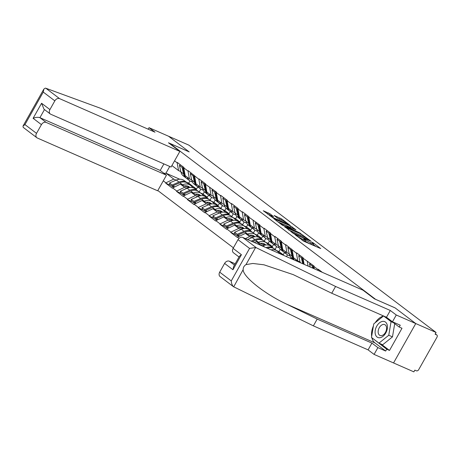 <?xml version="1.0" encoding="UTF-8"?>
<svg xmlns="http://www.w3.org/2000/svg" width="460" height="460" viewBox="0 0 460 460"><rect width="100%" height="100%" fill="white"/><g stroke="black" fill="none" stroke-linecap="round" stroke-linejoin="round"><path stroke-width="0.69" d="M295.199 234.778L303.882 241.264L320.723 248.578L313.248 242.851L311.817 242.121L312.915 243.001A4.169 0.489 29.4 0 1 313.634 243.765A4.169 0.489 29.4 0 1 312.185 243.374L310.816 242.776A4.169 0.489 29.4 0 1 305.722 239.844L303.669 238.493L304.445 239.286A4.169 0.489 29.4 0 1 305.164 240.051A4.169 0.489 29.4 0 1 303.715 239.66L302.352 239.062A4.169 0.489 29.4 0 1 297.252 236.13L295.199 234.778M269.934 213.785L263.287 210.732L273.154 217.982L289.995 225.296L281.721 218.96L274.12 215.481L277.794 218.333L282.141 220.455A3.484 0.408 29.4 0 1 285.413 222.232A3.484 0.408 29.4 0 1 287 223.548A3.484 0.408 29.4 0 1 285.786 223.221L274.999 218.488A3.484 0.408 29.4 0 1 271.722 216.712A3.484 0.408 29.4 0 1 270.135 215.395A3.484 0.408 29.4 0 1 271.348 215.723L273.602 216.637L269.934 213.785L269.284 214.935L267.323 213.854M381.139 344.086L389.505 350.428L401.994 328.262L399.211 327.037L400.246 325.203L392.455 321.781L386.48 317.256L331.752 293.244L293.261 274.637L263.971 264.805L252.862 263.465L245.968 264.627C244.087 265.817 243.144 267.484 243.15 269.629L233.691 286.867L220.07 276.546A3.985 3.001 -52.8 0 1 219.69 272.153L231.259 280.916C231.426 283.452 232.179 285.384 233.513 286.724L313.375 325.864L368.098 349.876L374.078 354.401L393.553 362.946L415.754 323.553L395.048 307.861L375.567 299.316L169.746 143.359L189.221 151.909L168.515 136.218L188.83 145.13L436.068 332.465L435.097 334.19L436.58 334.84L435.281 333.856M436.58 334.84A1.989 1.501 127.2 0 1 436.81 334.972A1.989 1.501 127.2 0 1 437 337.174L418.686 369.679A1.989 1.501 127.2 0 1 416.323 370.789L414.839 370.139L413.868 371.864L393.553 362.946L415.754 323.553L436.068 332.465M284.953 226.924L294.365 234.059L311.207 241.368L301.34 234.117L284.838 227.131M282.17 225.107L273.895 218.764L290.737 226.078L295.998 229.845L288.443 226.682L290.956 228.654L300.736 233.415L282.17 225.107M157.814 190.543L233.404 247.814M170.723 185.363L165.709 183.166L172.31 188.163L180.377 184.115L188.64 187.737M165.709 183.166L165.905 182.821L163.288 180.837M174.547 160.85L177.163 162.834L177.359 162.489L183.96 167.492L183.764 167.837L188.002 171.045L188.197 170.7L198.846 179.262L199.036 178.917L205.643 183.919L205.447 184.264L216.482 192.13L216.286 192.475L220.524 195.69L220.719 195.345L227.32 200.347L227.125 200.692L231.363 203.901L231.558 203.556L238.159 208.558L237.964 208.903L242.207 212.117L242.397 211.772L248.998 216.775L248.808 217.12L259.842 224.986L259.647 225.331L263.885 228.545L264.08 228.2L270.681 233.203L270.486 233.548L274.723 236.756L274.919 236.411L281.52 241.414L281.325 241.759L285.568 244.973L285.758 244.628L296.407 253.184L296.602 252.839L303.203 257.841L303.008 258.186L314.042 266.052L313.846 266.397L318.084 269.612L318.28 269.267L322.362 272.36M239.108 238.286L237.544 237.101L245.421 233.392L253.684 237.021M235.767 234.646L230.748 232.444L237.348 237.446L237.544 237.101M230.748 232.444L230.943 232.099L226.705 228.89L234.577 225.181L242.84 228.804M224.923 226.435L219.909 224.233L226.51 229.235L226.705 228.89M219.909 224.233L220.104 223.888L215.867 220.673L223.738 216.965L232.001 220.593M214.084 218.218L209.07 216.016L215.671 221.018L215.867 220.673M209.07 216.016L209.265 215.671L205.028 212.462L212.899 208.754L221.162 212.382M203.245 210.007L198.231 207.805L204.832 212.808L205.028 212.462M198.231 207.805L198.421 207.46L194.183 204.246L202.061 200.543L210.323 204.165M192.406 201.79L187.387 199.588L193.993 204.591L194.183 204.246M187.387 199.588L187.582 199.249L183.344 196.035L191.216 192.326L199.479 195.954M181.562 193.579L176.548 191.377L183.149 196.38L183.344 196.035M176.548 191.377L176.743 191.032L172.506 187.824M191.653 179.808L189.405 178.825L185.167 175.611L183.764 167.837M200.554 192.964L203.101 194.085L207.345 197.294L203.82 195.747M180.377 184.115L184.615 187.323L186.938 188.347M204.389 191.803L203.101 194.085M208.598 195.069L207.345 197.294M189.405 178.825L188.002 171.045M176.743 191.032L184.615 187.323M202.492 188.025L200.244 187.036L196.006 183.827L194.609 176.048M211.393 201.181L213.946 202.296L218.184 205.511L214.659 203.964M191.216 192.326L195.46 195.54L197.783 196.558M215.228 200.014L213.946 202.296M219.437 203.28L218.184 205.511M200.244 187.036L198.846 179.262M187.582 199.249L195.46 195.54M213.331 196.236L211.088 195.253L206.85 192.038L205.447 184.264M222.237 209.392L224.785 210.513L229.022 213.722L225.498 212.175M202.061 200.543L206.298 203.751L208.621 204.769M226.067 208.23L224.785 210.513M230.276 211.496L229.022 213.722M211.088 195.253L209.685 187.473M198.421 207.46L206.298 203.751M224.175 204.453L221.927 203.464L217.689 200.255L216.286 192.475M233.076 217.609L235.623 218.724L239.861 221.939L236.336 220.392M212.899 208.754L217.137 211.968L219.46 212.986M236.911 216.441L235.623 218.724M241.12 219.708L239.861 221.939M221.927 203.464L220.524 195.69M209.265 215.671L217.137 211.968M235.014 212.664L232.766 211.68L228.528 208.466L227.125 200.692M243.915 225.82L246.462 226.941L250.7 230.149L247.181 228.603M223.738 216.965L227.976 220.179L230.299 221.197M247.75 224.658L246.462 226.941M251.959 227.924L250.7 230.149M232.766 211.68L231.363 203.901M220.104 223.888L227.976 220.179M245.853 220.88L243.605 219.891L239.367 216.683L237.964 208.903M254.754 234.036L257.307 235.152L261.544 238.366L258.02 236.819M234.577 225.181L238.82 228.396L241.143 229.413M258.589 232.869L257.307 235.152M262.798 236.135L261.544 238.366M243.605 219.891L242.207 212.117M230.943 232.099L238.82 228.396M256.691 229.091L254.449 228.108L250.205 224.894L248.808 217.12M265.598 242.247L268.145 243.363L272.383 246.577L268.858 245.03M245.421 233.392L249.659 236.607L251.982 237.624M269.428 241.086L268.145 243.363M273.637 244.352L272.383 246.577M254.449 228.108L253.046 220.328M245.421 238.602L249.659 236.607M267.536 237.308L265.288 236.319L261.05 233.111L259.647 225.331M254.34 242.512L256.26 241.609L264.523 245.232M276.437 250.458L278.984 251.58L283.222 254.788L279.697 253.247M256.26 241.609L260.498 244.818L262.821 245.841M280.272 249.297L278.984 251.58M284.476 252.563L283.222 254.788M265.288 236.319L263.885 228.545M260.061 245.025L260.498 244.818M278.375 245.519L276.127 244.536L271.889 241.322L270.486 233.548M291.111 257.508L290.599 258.422M276.127 244.536L274.723 236.756M289.214 253.736L286.965 252.747L282.727 249.538L281.325 241.759M286.965 252.747L285.568 244.973M300.052 261.947L297.81 260.964L293.566 257.749L292.169 249.97M297.81 260.964L296.407 253.184M304.117 264.356L303.008 258.186M308.091 266.098L307.245 261.395M314.284 268.812L313.846 266.397M318.257 270.56L318.084 269.612M169.751 166.462L165.962 173.19L173.776 179.112L176.099 180.13M189.945 180.918L188.686 183.16L186.139 182.039M179.733 179.233L165.962 173.19L164.059 173.368M180.814 171.597L178.566 170.614L171.896 165.554M192.976 187.536L196.5 189.083L188.686 183.16M197.76 186.852L196.5 189.083M178.566 170.614L177.163 162.834M165.905 182.821L173.776 179.112M305.164 240.051L304.52 241.201A4.169 0.489 29.4 0 1 303.071 240.81L302.795 240.689M313.634 243.765L312.984 244.915A4.169 0.489 29.4 0 1 311.535 244.524L310.172 243.927A4.169 0.489 29.4 0 1 305.072 240.994L304.767 240.758M316.043 246.6L313.237 244.473M301.783 235.842L288.535 229.931M293.296 233.134L308.798 240.085L307.97 239.252A4.169 0.489 29.4 0 0 302.875 236.319L293.037 232.007A4.169 0.489 29.4 0 0 291.588 231.616A4.169 0.489 29.4 0 0 292.307 232.38L293.146 233.398M277.926 221.892L290.087 227.228L290.737 226.078M291.174 227.803L290.087 227.228M282.003 223.778A3.484 0.408 29.4 0 0 280.79 223.451A3.484 0.408 29.4 0 0 282.377 224.767A3.484 0.408 29.4 0 0 285.648 226.544L289.679 228.097L285.804 225.446L282.003 223.778M270.066 215.527L269.284 214.935M280.571 219.771L278.3 218.672M321.408 271.636L321.086 271.802M313.938 266.242L313.105 266.668L314.019 267.363M313.501 268.473L313.105 266.668M310.201 267.024L309.522 263.954L310.569 263.425M313.243 265.449L312.196 265.983L309.522 263.954M312.668 268.105L312.196 265.983M303.1 258.025L302.26 258.451L303.18 259.147M303.508 264.086L302.26 258.451M300.219 262.643A10.885 8.211 -52.8 0 1 300.121 262.257L298.684 255.743L299.724 255.208M302.404 257.238L301.358 257.767L298.684 255.743M302.674 263.724L301.358 257.767M387.171 324.8A8.631 5.577 -66.3 0 0 379.46 322.857A8.631 5.577 -66.3 0 0 375.366 334.311A8.631 5.577 -66.3 0 0 383.077 336.254A8.631 5.577 -66.3 0 0 387.171 324.8M386.406 326.784A5.905 3.818 -66.3 0 0 384.738 324.628A5.905 3.818 -66.3 0 0 379.856 326.796A5.905 3.818 -66.3 0 0 378.327 333.293A5.905 3.818 -66.3 0 0 379.994 335.443A5.905 3.818 -66.3 0 0 384.876 333.281A5.905 3.818 -66.3 0 0 386.406 326.784M394.72 323.639L392.478 336.869L382.68 344.764L378.965 343.137L371.467 337.45L373.767 323.869L383.565 315.974M383.582 315.98L391.069 321.655L388.769 335.236L378.965 343.137M393.541 322.742L391.069 321.655M392.478 336.869L388.769 335.236M256.444 247.814L255.599 247.532L249.573 248.411L238.004 239.648A3.985 3.001 -52.8 0 1 242.73 237.423L256.444 247.814L335.57 286.465L390.298 310.477L396.273 315.008L415.754 323.553L395.117 307.912L374.428 298.839L363.032 290.202L242.73 237.423M331.752 293.244L335.57 286.465M392.455 321.781L396.273 315.008M386.48 317.256L390.298 310.477M219.69 272.153L224.606 263.419A3.985 3.001 -52.8 0 1 229.333 261.2L234.468 265.086M235.209 263.775L229.333 261.2M389.505 350.428L386.722 349.209L385.687 351.043L377.896 347.628L374.078 354.401M368.098 349.876L371.916 343.097L377.896 347.628M313.375 325.864L317.193 319.085L371.916 343.097M243.15 269.629C242.868 276.621 264.414 293.756 286.453 304.072L317.193 319.085M239.033 256.99L233.467 252.77A3.985 3.001 -52.8 0 1 233.088 248.377L238.004 239.648M385.687 351.043L374.917 342.884A14.933 9.654 113.7 0 1 371.875 337.761M371.64 336.438A14.933 9.654 113.7 0 1 373.411 325.962M375.17 322.742A14.933 9.654 113.7 0 1 383.508 316.02M399.211 327.037L386.049 317.066M372.105 337.939L386.722 349.209M372.692 338.382L372.077 338.111M233.088 248.377L241.425 254.696L239.476 256.203L233.525 266.765L232.95 269.738L224.606 263.419M23.644 127.633L23.155 127.334L23 126.103L24.949 124.597L36.518 133.36A3.985 3.001 127.2 0 0 36.898 137.758A3.985 3.001 127.2 0 0 37.364 138.029L157.665 190.808L166.468 175.191L46.161 122.406A3.985 3.001 127.2 0 0 41.44 124.631L36.518 133.36M179.866 151.415L59.558 98.63A3.985 3.001 127.2 0 0 54.838 100.855L49.916 109.584A3.985 3.001 127.2 0 0 50.295 113.982A3.985 3.001 127.2 0 0 50.755 114.252L171.062 167.037L179.866 151.415L168.469 142.778L189.14 151.875M54.838 100.855L43.263 92.092L43.844 89.113L45.241 88.136L45.845 88.239L100.286 108.186L155.014 132.198L149.034 127.673L148.172 129.197M149.034 127.673L168.515 136.218L189.152 151.857M41.44 124.631L33.103 118.312C35.707 117.265 37.973 117.053 39.911 117.668L160.212 170.453L163.909 163.898M160.212 170.453L166.468 175.191M50.295 113.982L44.005 109.215L41.578 103.264L49.916 109.584M292.255 249.814L291.421 250.24L292.341 250.936M294.682 260.216A10.885 8.211 -52.8 0 1 292.859 256.755L291.421 250.24M296.378 260.958A10.885 8.211 -52.8 0 1 295.682 259.354M291.559 249.021L290.519 249.556L291.956 256.07A10.885 8.211 -52.8 0 0 294.429 260.107L291.772 258.094A10.885 8.211 -52.8 0 1 289.282 254.041L287.845 247.526L288.886 246.997M290.519 249.556L287.845 247.526M289.898 255.806A10.885 8.211 -52.8 0 1 288.454 255.357A10.885 8.211 -52.8 0 1 287.189 254.616A10.885 8.211 -52.8 0 1 284.843 251.137M281.416 241.598L280.583 242.023L281.503 242.719M287.189 254.616L284.51 252.592A10.885 8.211 -52.8 0 1 282.02 248.538L280.583 242.023M281.917 254.616L281.721 254.466A10.885 8.211 127.2 0 0 278.777 253.236M284.079 252.23A10.885 8.211 -52.8 0 1 283.607 251.907L280.933 249.878A10.885 8.211 -52.8 0 1 278.444 245.83L277.006 239.315L278.047 238.78M280.721 240.81L279.68 241.339L277.006 239.315M283.607 251.907A10.885 8.211 -52.8 0 1 281.117 247.854L279.68 241.339M279.059 247.589A10.885 8.211 -52.8 0 1 277.616 247.146A10.885 8.211 -52.8 0 1 276.345 246.405A10.885 8.211 -52.8 0 1 274.005 242.926M280.059 253.564L277.506 251.298A10.885 8.211 127.2 0 0 277.133 250.987A10.885 8.211 127.2 0 0 271.141 249.883M273.993 248.641L273.93 248.584A10.885 8.211 -52.8 0 0 273.556 248.279L270.882 246.249A10.885 8.211 127.2 0 0 263.011 245.755L262.367 246.037M267.289 248.193A10.885 8.211 -52.8 0 1 274.459 248.963L277.133 250.987M270.578 233.387L269.744 233.812L270.658 234.508M276.345 246.405L273.671 244.375A10.885 8.211 -52.8 0 1 271.181 240.327L269.744 233.812M287.494 254.834L286.488 256.623M273.234 244.013A10.885 8.211 -52.8 0 1 272.768 243.691L270.095 241.667A10.885 8.211 -52.8 0 1 267.599 237.613L266.162 231.098L267.208 230.569M269.882 232.593L268.841 233.128L266.162 231.098M272.768 243.691A10.885 8.211 -52.8 0 1 270.279 239.643L268.841 233.128M266.029 247.641A10.885 8.211 -52.8 0 1 273.556 248.279M268.22 239.378A10.885 8.211 -52.8 0 1 266.777 238.93A10.885 8.211 -52.8 0 1 265.506 238.188A10.885 8.211 -52.8 0 1 263.166 234.709M265.477 245.036L264.017 243.742M265.362 245.053L263.775 243.645M265.035 245.117L263.172 243.455M265.817 244.99L265.397 244.617A8.895 6.704 127.2 0 0 265.092 244.363A8.895 6.704 127.2 0 0 260.389 243.42M269.221 245.352L266.668 243.081A10.885 8.211 127.2 0 0 266.294 242.776A10.885 8.211 127.2 0 0 258.428 242.282L258.106 242.42M263.154 240.43L263.091 240.373A10.885 8.211 -52.8 0 0 262.717 240.062L260.038 238.038A10.885 8.211 127.2 0 0 252.172 237.544L247.555 239.539M258.428 242.282L255.754 240.258A10.885 8.211 -52.8 0 1 263.62 240.747L266.294 242.776M255.754 240.258L252.448 241.684M259.739 225.17L258.899 225.595L259.82 226.291M265.506 238.188L262.832 236.164A10.885 8.211 -52.8 0 1 260.343 232.11L258.899 225.595M276.655 246.623L275.074 249.429M262.395 235.802A10.885 8.211 -52.8 0 1 261.93 235.48L259.256 233.45A10.885 8.211 -52.8 0 1 256.76 229.402L255.323 222.887L256.364 222.352M259.043 224.382L257.997 224.911L255.323 222.887M261.93 235.48A10.885 8.211 -52.8 0 1 259.434 231.426L257.997 224.911M251.212 241.143L254.846 239.568A10.885 8.211 -52.8 0 1 262.717 240.062M257.376 231.161A10.885 8.211 -52.8 0 1 255.933 230.719A10.885 8.211 -52.8 0 1 254.667 229.977A10.885 8.211 -52.8 0 1 252.321 226.498M254.639 236.819L253.178 235.526M254.524 236.842L252.937 235.428M254.196 236.9L252.333 235.244M254.978 236.773L254.558 236.4A8.895 6.704 127.2 0 0 254.253 236.147A8.895 6.704 127.2 0 0 249.55 235.204M258.376 237.136L255.829 234.87A10.885 8.211 127.2 0 0 255.455 234.56A10.885 8.211 127.2 0 0 247.589 234.071L247.267 234.209M252.316 232.214L252.247 232.156A10.885 8.211 -52.8 0 0 251.873 231.851L249.199 229.822A10.885 8.211 127.2 0 0 241.333 229.327L234.577 232.248L234.813 233.927L237.492 235.951L237.256 234.278L234.577 232.248M247.589 234.071L244.91 232.041A10.885 8.211 -52.8 0 1 252.776 232.536L255.455 234.56M244.91 232.041L238.159 234.962L239.666 236.106M238.447 236.676L238.159 234.962M248.894 216.959L248.061 217.384L248.981 218.08M254.667 229.977L251.994 227.947A10.885 8.211 -52.8 0 1 249.498 223.899L248.061 217.384M265.817 238.406L264.236 241.212M251.557 227.585A10.885 8.211 -52.8 0 1 251.091 227.263L248.411 225.239A10.885 8.211 -52.8 0 1 245.922 221.185L244.484 214.67L245.525 214.141M248.199 216.165L247.158 216.7L244.484 214.67M251.091 227.263A10.885 8.211 -52.8 0 1 248.595 223.215L247.158 216.7M237.256 234.278L244.007 231.357A10.885 8.211 -52.8 0 1 251.873 231.851M238.251 235.623L237.492 235.951M246.537 222.95A10.885 8.211 -52.8 0 1 245.094 222.508A10.885 8.211 -52.8 0 1 243.829 221.76A10.885 8.211 -52.8 0 1 241.483 218.287M243.794 228.608L242.339 227.315M243.685 228.626L242.098 227.217M243.357 228.689L241.494 227.033M244.139 228.562L243.719 228.189A8.895 6.704 127.2 0 0 243.409 227.936A8.895 6.704 127.2 0 0 238.705 226.993M247.537 228.925L244.99 226.653A10.885 8.211 127.2 0 0 244.611 226.349A10.885 8.211 127.2 0 0 236.745 225.854L236.428 225.992M241.471 224.003L241.408 223.945A10.885 8.211 -52.8 0 0 241.034 223.635L238.361 221.611A10.885 8.211 127.2 0 0 230.494 221.116L223.738 224.037L223.974 225.71L226.653 227.74L226.412 226.061L223.738 224.037M236.745 225.854L234.071 223.83A10.885 8.211 -52.8 0 1 241.937 224.319L244.611 226.349M234.071 223.83L227.315 226.745L228.827 227.89M227.608 228.465L227.315 226.745M238.056 208.742L237.222 209.168L238.142 209.863M243.829 221.76L241.149 219.736A10.885 8.211 -52.8 0 1 238.659 215.683L237.222 209.168M254.972 230.195L253.391 233.001M240.718 219.374A10.885 8.211 -52.8 0 1 240.246 219.052L237.573 217.022A10.885 8.211 -52.8 0 1 235.083 212.974L233.645 206.459L234.686 205.925M237.36 207.954L236.319 208.483L233.645 206.459M240.246 219.052A10.885 8.211 -52.8 0 1 237.757 214.998L236.319 208.483M226.412 226.061L233.168 223.146A10.885 8.211 -52.8 0 1 241.034 223.635M227.412 227.412L226.653 227.74M235.698 214.734A10.885 8.211 -52.8 0 1 234.255 214.291A10.885 8.211 -52.8 0 1 232.99 213.549A10.885 8.211 -52.8 0 1 230.644 210.07M232.955 220.392L231.501 219.098M232.84 220.415L231.253 219M232.518 220.472L230.655 218.816M233.3 220.346L232.875 219.972A8.895 6.704 127.2 0 0 232.57 219.725A8.895 6.704 127.2 0 0 227.867 218.782M236.699 220.708L234.146 218.442A10.885 8.211 127.2 0 0 233.772 218.138A10.885 8.211 127.2 0 0 225.906 217.643L225.59 217.781M230.632 215.786L230.569 215.728A10.885 8.211 -52.8 0 0 230.195 215.424L227.522 213.394A10.885 8.211 127.2 0 0 219.65 212.905L212.899 215.82L213.135 217.499L215.809 219.529L215.573 217.85L212.899 215.82M225.906 217.643L223.232 215.613A10.885 8.211 -52.8 0 1 231.098 216.108L233.772 218.138M223.232 215.613L216.476 218.534L217.988 219.679M216.769 220.254L216.476 218.534M227.217 200.531L226.383 200.957L227.297 201.652M232.99 213.549L230.31 211.519A10.885 8.211 -52.8 0 1 227.821 207.471L226.383 200.957M244.133 221.979L242.552 224.785M229.873 211.157A10.885 8.211 -52.8 0 1 229.408 210.835L226.734 208.811A10.885 8.211 -52.8 0 1 224.238 204.757L222.801 198.243L223.847 197.714M226.521 199.738L225.48 200.272L222.801 198.243M229.408 210.835A10.885 8.211 -52.8 0 1 226.918 206.787L225.48 200.272M215.573 217.85L222.329 214.929A10.885 8.211 -52.8 0 1 230.195 215.424M216.574 219.196L215.809 219.529M224.859 206.523A10.885 8.211 -52.8 0 1 223.416 206.08A10.885 8.211 -52.8 0 1 222.145 205.333A10.885 8.211 -52.8 0 1 219.805 201.859M222.117 212.181L220.656 210.887M222.002 212.198L220.415 210.789M221.674 212.261L219.811 210.605M222.456 212.135L222.036 211.761A8.895 6.704 127.2 0 0 221.731 211.508A8.895 6.704 127.2 0 0 217.028 210.565M225.86 212.497L223.307 210.231A10.885 8.211 127.2 0 0 222.933 209.921A10.885 8.211 127.2 0 0 215.067 209.427L214.745 209.564M219.794 207.575L219.73 207.517A10.885 8.211 -52.8 0 0 219.357 207.207L216.677 205.183A10.885 8.211 127.2 0 0 208.811 204.689L202.061 207.609L202.296 209.288L204.97 211.312L204.734 209.633L202.061 207.609M215.067 209.427L212.393 207.402A10.885 8.211 -52.8 0 1 220.259 207.897L222.933 209.921M212.393 207.402L205.637 210.318L207.144 211.462M205.925 212.037L205.637 210.318M216.378 192.314L215.539 192.746L216.459 193.441M222.145 205.333L219.472 203.308A10.885 8.211 -52.8 0 1 216.982 199.255L215.539 192.746M233.295 213.768L231.713 216.574M219.035 202.946A10.885 8.211 -52.8 0 1 218.569 202.624L215.895 200.594A10.885 8.211 -52.8 0 1 213.4 196.546L211.962 190.032L213.003 189.497M215.683 191.527L214.636 192.061L211.962 190.032M218.569 202.624A10.885 8.211 -52.8 0 1 216.073 198.57L214.636 192.061M204.734 209.633L211.485 206.718A10.885 8.211 -52.8 0 1 219.357 207.207M205.729 210.985L204.97 211.312M214.015 198.306A10.885 8.211 -52.8 0 1 212.572 197.863A10.885 8.211 -52.8 0 1 211.307 197.121A10.885 8.211 -52.8 0 1 208.961 193.643M211.278 203.97L209.817 202.67M211.163 203.987L209.576 202.572M210.835 204.044L208.972 202.388M211.617 203.924L211.197 203.544A8.895 6.704 127.2 0 0 210.893 203.297A8.895 6.704 127.2 0 0 206.189 202.354M215.015 204.28L212.468 202.015A10.885 8.211 127.2 0 0 212.094 201.71A10.885 8.211 127.2 0 0 204.228 201.215L203.906 201.353M208.955 199.358L208.886 199.306A10.885 8.211 -52.8 0 0 208.512 198.996L205.838 196.966A10.885 8.211 127.2 0 0 197.972 196.477L191.216 199.393L191.458 201.072L194.131 203.101L193.896 201.422L191.216 199.393M204.228 201.215L201.549 199.186A10.885 8.211 -52.8 0 1 209.415 199.68L212.094 201.71M201.549 199.186L194.798 202.107L196.305 203.251M195.086 203.826L194.798 202.107M205.534 184.103L204.7 184.529L205.62 185.225M211.307 197.121L208.633 195.092A10.885 8.211 -52.8 0 1 206.137 191.044L204.7 184.529M222.456 205.551L220.875 208.363M208.196 194.73A10.885 8.211 -52.8 0 1 207.73 194.407L205.051 192.383A10.885 8.211 -52.8 0 1 202.561 188.33L201.123 181.815L202.164 181.286M204.844 183.31L203.797 183.845L201.123 181.815M207.73 194.407A10.885 8.211 -52.8 0 1 205.235 190.359L203.797 183.845M193.896 201.422L200.646 198.501A10.885 8.211 -52.8 0 1 208.512 198.996M194.89 202.768L194.131 203.101M203.176 190.095A10.885 8.211 -52.8 0 1 201.733 189.652A10.885 8.211 -52.8 0 1 200.468 188.91A10.885 8.211 -52.8 0 1 198.122 185.432M200.433 195.753L198.979 194.459M200.324 195.77L198.737 194.361M199.996 195.833L198.133 194.177M200.778 195.707L200.359 195.333A8.895 6.704 127.2 0 0 200.048 195.08A8.895 6.704 127.2 0 0 195.345 194.137M204.177 196.069L201.63 193.804A10.885 8.211 127.2 0 0 201.256 193.493A10.885 8.211 127.2 0 0 193.384 192.999L193.068 193.137M198.111 191.147L198.047 191.09A10.885 8.211 -52.8 0 0 197.673 190.785L195 188.755A10.885 8.211 127.2 0 0 187.134 188.261L180.377 191.182L180.613 192.861L183.293 194.885L183.051 193.206L180.377 191.182M193.384 192.999L190.71 190.975A10.885 8.211 -52.8 0 1 198.576 191.469L201.256 193.493M190.71 190.975L183.96 193.89L185.466 195.034M184.247 195.609L183.96 193.89M194.695 175.892L193.861 176.318L194.781 177.014M200.468 188.91L197.794 186.881A10.885 8.211 -52.8 0 1 195.299 182.827L193.861 176.318M211.611 197.34L210.03 200.146M197.357 186.518A10.885 8.211 -52.8 0 1 196.886 186.196L194.212 184.167A10.885 8.211 -52.8 0 1 191.722 180.119L190.285 173.604L191.325 173.069M193.999 175.099L192.958 175.634L190.285 173.604M196.886 186.196A10.885 8.211 -52.8 0 1 194.396 182.143L192.958 175.634M183.051 193.206L189.808 190.29A10.885 8.211 -52.8 0 1 197.673 190.785M184.052 194.557L183.293 194.885M192.337 181.884A10.885 8.211 -52.8 0 1 190.894 181.435A10.885 8.211 -52.8 0 1 189.629 180.694A10.885 8.211 -52.8 0 1 187.283 177.215M189.595 187.542L188.14 186.242M189.48 187.559L187.893 186.145M189.158 187.617L187.295 185.961M189.94 187.496L189.514 187.117A8.895 6.704 127.2 0 0 189.209 186.869A8.895 6.704 127.2 0 0 184.506 185.926M193.338 187.852L190.785 185.587A10.885 8.211 127.2 0 0 190.411 185.282A10.885 8.211 127.2 0 0 182.545 184.788L182.229 184.926M187.272 182.936L187.208 182.879A10.885 8.211 -52.8 0 0 186.835 182.568L184.161 180.544A10.885 8.211 127.2 0 0 176.289 180.05L169.539 182.965L169.774 184.644L172.448 186.674L172.212 184.995L169.539 182.965M182.545 184.788L179.871 182.758A10.885 8.211 -52.8 0 1 187.737 183.252L190.411 185.282M179.871 182.758L173.115 185.679L174.627 186.823M173.408 187.398L173.115 185.679M183.856 167.676L183.022 168.101L183.937 168.797M189.629 180.694L186.95 178.67A10.885 8.211 -52.8 0 1 184.46 174.616L183.022 168.101M200.773 189.123L199.191 191.935M186.513 178.302A10.885 8.211 -52.8 0 1 186.047 177.98L183.373 175.956A10.885 8.211 -52.8 0 1 180.883 171.902L179.44 165.393L180.487 164.858M183.16 166.888L182.12 167.417L179.44 165.393M186.047 177.98A10.885 8.211 -52.8 0 1 183.557 173.932L182.12 167.417M172.212 184.995L178.969 182.074A10.885 8.211 -52.8 0 1 186.835 182.568M173.213 186.34L172.448 186.674M301.823 239.999L302.352 239.062M303.071 240.81L303.715 239.66M304.623 239.418L304.784 239.131M305.072 240.994L305.722 239.844M310.172 243.927L310.816 242.776M311.535 244.524L312.185 243.374M296.154 235.704L296.315 235.416M300.696 235.261L301.34 234.117M302.341 236.089L302.933 235.031M292.146 232.668L292.307 232.38M291.732 228.051L292.33 226.993M288.506 227.211L288.667 226.924M290.72 229.074L290.956 228.654M279.484 219.19L280.128 218.04M281.129 220.012L281.721 218.96M267.691 214.021L268.341 212.871M301.208 263.08L300.121 262.257M255.599 247.532L245.968 264.627M231.259 280.916L249.573 248.411M241.425 254.696L232.95 269.738M374.917 342.884L286.453 304.072M43.263 92.092L24.949 124.597M33.103 118.312L41.578 103.264M45.845 88.239L59.558 98.63M44.471 109.566L39.911 117.668L46.161 122.406M293.474 257.215L292.859 256.755M291.956 256.07L289.282 254.041M282.63 249.004L282.02 248.538M281.117 247.854L278.444 245.83M271.791 240.787L271.181 240.327M270.279 239.643L267.599 237.613M264.776 247.095L263.011 245.755M265.397 244.617L264.764 244.139M260.952 232.576L260.343 232.11M259.434 231.426L256.76 229.402M254.846 239.568L252.172 237.544M254.558 236.4L253.926 235.922M250.113 224.359L249.498 223.899M248.595 223.215L245.922 221.185M244.007 231.357L241.333 229.327M243.719 228.189L243.087 227.711M239.275 216.148L238.659 215.683M237.757 214.998L235.083 212.974M233.168 223.146L230.494 221.116M232.875 219.972L232.248 219.495M228.43 207.931L227.821 207.471M226.918 206.787L224.238 204.757M222.329 214.929L219.65 212.905M222.036 211.761L221.404 211.284M217.591 199.72L216.982 199.255M216.073 198.57L213.4 196.546M211.485 206.718L208.811 204.689M211.197 203.544L210.565 203.067M206.753 191.509L206.137 191.044M205.235 190.359L202.561 188.33M200.646 198.501L197.972 196.477M200.359 195.333L199.726 194.856M195.914 183.293L195.299 182.827M194.396 182.143L191.722 180.119M189.808 190.29L187.134 188.261M189.514 187.117L188.887 186.639M185.07 175.082L184.46 174.616M183.557 173.932L180.883 171.902M178.969 182.074L176.289 180.05M436.81 334.972L435.298 333.828M308.953 240.459L309.114 240.172M291.341 232.053L291.588 231.616M288.259 227.016L288.443 226.682M280.548 223.876L280.79 223.451M289.731 228.643L289.904 228.338M269.905 215.809L270.135 215.395M286.77 223.957L287 223.548M36.898 137.758L23.27 127.431M43.844 89.113L23 126.103"/></g></svg>
